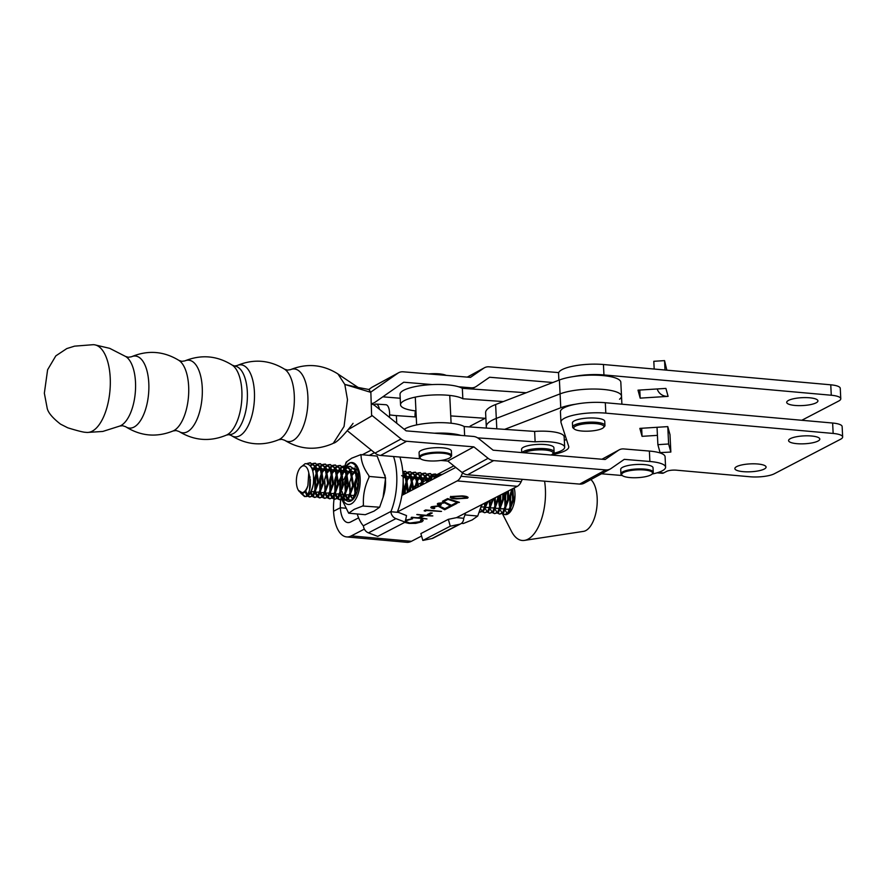 <?xml version="1.0" encoding="UTF-8"?>
<svg xmlns="http://www.w3.org/2000/svg" width="887" height="887" viewBox="0 0 887 887"><rect width="100%" height="100%" fill="white"/><g stroke="black" fill="none" stroke-linecap="round" stroke-linejoin="round"><path stroke-width="1.33" d="M415.404 410.881A10.788 4.424 -86 0 0 415.061 416.447L415.083 416.912M462.837 398.762L462.338 388.34A32.353 8.183 177.2 0 0 426.015 385.025A32.353 8.183 177.2 0 0 400.026 394.349L400.536 404.771A32.353 8.183 -2.8 0 1 426.525 395.447A32.353 8.183 -2.8 0 1 462.837 398.762L503.328 401.556M526.224 392.753L462.338 388.34M464.644 435.717L464.2 426.558A32.353 8.183 177.2 0 0 434.198 422.789A32.353 8.183 177.2 0 0 404.217 429.308M460.93 435.406A32.353 8.183 177.2 0 0 434.541 433.211M553.2 453.39A26.954 6.819 177.2 0 0 564.664 447.192A26.954 6.819 177.2 0 0 535.138 441.837L477.649 437.868M564.664 447.192L564.154 436.77A26.954 6.819 177.2 0 0 534.628 431.415L464.2 426.558M535.138 441.837L534.628 431.415M415.959 410.936A32.353 8.183 -2.8 0 1 400.536 404.771M416.247 416.99L396.356 415.615A28.761 7.273 -2.8 0 1 389.604 414.839M485.222 418.287L450.751 415.914M379.448 409.284A10.788 4.424 -86 0 0 376.066 404.062L385.878 404.738A10.788 4.424 94 0 1 389.581 412.81A10.788 4.424 94 0 1 389.404 417.333M376.066 404.062A10.788 4.424 -86 0 0 374.813 404.394L373.893 404.96M558.71 372.607L489.07 366.819A10.788 9.247 61.4 0 0 484.424 367.772A10.788 9.247 61.4 0 0 483.692 368.216L470.454 377.385L403.241 371.808A10.788 9.236 61.4 0 0 398.596 372.751A10.788 9.236 61.4 0 0 397.853 373.216L370.844 392.065M398.596 372.751L372.562 386.92A10.788 9.236 61.4 0 0 371.808 387.386L368.781 389.504M371.409 403.596A10.788 9.236 61.4 0 0 374.381 402.665A10.788 9.236 61.4 0 0 375.123 402.199L403.751 382.219L432.169 384.581M382.84 396.822L400.225 398.263M458.557 386.776L470.964 387.807A10.788 9.236 61.4 0 0 475.609 386.854A10.788 9.236 61.4 0 0 476.33 386.41L489.569 377.241L552.878 382.508M371.42 403.918A10.788 9.236 -118.6 0 1 375.312 405.936L406.135 430.86L473.348 436.437A10.788 9.236 -118.6 0 1 478.891 438.743L493.139 450.197L605.167 459.499L618.405 450.33A10.788 9.236 -118.6 0 1 619.126 449.886A10.788 9.236 -118.6 0 1 623.772 448.933L649.384 451.062L649.883 461.484A28.761 7.273 -2.8 0 1 665.594 467.161A28.761 7.273 -2.8 0 1 662.478 470.698A28.761 7.273 -2.8 0 1 652.1 474.046M649.883 461.484L624.282 459.355L611.043 468.524A10.788 9.247 -118.6 0 1 610.323 468.968A10.788 9.247 -118.6 0 1 605.677 469.922L493.649 460.608A10.788 9.247 -118.6 0 1 488.105 458.313L473.858 446.86L447.813 461.029L440.85 460.453M652.078 474.068L652.743 473.392A16.177 4.091 -2.8 0 0 653.242 472.294A16.177 4.091 -2.8 0 0 642.609 468.979A16.177 4.091 -2.8 0 0 620.933 473.869A16.177 4.091 -2.8 0 0 621.554 474.911L622.275 475.521A15.456 3.903 177.2 0 0 631.854 477.694A15.456 3.903 177.2 0 0 652.078 474.068A15.456 3.903 177.2 0 0 642.399 469.855A15.456 3.903 177.2 0 0 626.61 471.396A15.456 3.903 177.2 0 0 622.275 475.521L601.464 473.791M610.323 468.968L584.289 483.138A10.788 9.247 -118.6 0 1 579.643 484.091L467.615 474.778A10.788 9.247 -118.6 0 1 462.06 472.483L447.813 461.029M420.626 458.767L380.601 455.441A10.788 9.236 -118.6 0 1 375.024 453.124L347.338 430.738M473.858 446.86L406.645 441.271A10.788 9.236 -118.6 0 1 401.068 438.954L371.853 415.338M665.594 467.161L665.084 456.738A28.761 7.273 177.2 0 0 649.384 451.062M110.21 377.729A44.006 19.758 94.7 0 1 87.381 432.446A44.006 19.758 94.7 0 1 85.884 432.324C83.777 432.379 77.734 430.871 67.778 427.811L60.538 424.141C52.211 417.666 47.721 412.167 47.078 407.643L44.35 393.207L47.61 369.757L55.814 355.875L66.813 348.569L74.552 346.152L93.168 344.688A44.006 19.758 94.7 0 1 94.654 344.81A44.006 19.758 94.7 0 1 110.21 377.729M135.5 382.175A35.713 16.044 94.7 0 1 119.867 426.026A35.713 16.044 94.7 0 1 119.767 426.07L122.606 425.716L125.588 426.68A36.145 16.232 94.7 0 0 142.031 417.988A36.145 16.232 94.7 0 0 148.794 383.162A36.145 16.232 94.7 0 0 131.387 356.796L128.293 357.261L125.544 356.441A35.713 16.044 94.7 0 1 125.644 356.496A35.713 16.044 94.7 0 1 135.5 382.175M226.529 435.062A36.145 16.232 94.7 0 0 241.863 390.89A36.145 16.232 94.7 0 0 232.339 365.189L234.955 366.109A34.371 15.434 94.7 0 1 247.329 391.854A34.371 15.434 94.7 0 1 229.267 434.586L226.529 435.062C210.075 441.959 194.22 440.75 178.986 431.459L176.092 430.539L173.076 430.971C156.522 437.624 140.689 436.193 125.588 426.68M348.181 429.607L371.631 416.025L370.855 392.353L344.81 384.448L347.482 399.66L344.056 426.47L333.346 443.201L332.159 443.833C315.694 450.729 299.839 449.532 284.605 440.229A36.422 16.354 94.7 0 0 301.103 431.293A36.422 16.354 94.7 0 0 307.867 396.301A36.422 16.354 94.7 0 0 290.47 369.668C307.024 363.016 322.857 364.446 337.958 373.959L344.81 384.448L358.115 387.464L337.26 373.538M369.036 389.737L370.855 392.353M809.676 397.797A15.633 3.958 -2.8 0 1 817.936 400.857A15.633 3.958 -2.8 0 1 794.974 405.448A15.633 3.958 -2.8 0 1 786.702 402.388A15.633 3.958 -2.8 0 1 809.676 397.797M796.848 443.666A15.633 3.958 177.2 0 0 819.81 439.065A15.633 3.958 177.2 0 0 811.538 436.005A15.633 3.958 177.2 0 0 788.576 440.595A15.633 3.958 177.2 0 0 796.848 443.666M743.129 471.651A15.633 3.958 177.2 0 0 766.091 467.061A15.633 3.958 177.2 0 0 757.82 464.001A15.633 3.958 177.2 0 0 734.857 468.591A15.633 3.958 177.2 0 0 743.129 471.651M658.187 472.472L663.62 472.959L666.658 471.374A7.185 1.818 -2.8 0 1 676.371 470.177L750.036 476.762A17.973 4.546 177.2 0 0 774.318 473.769L840.543 439.265A17.973 4.546 177.2 0 0 842.65 436.969A17.973 4.546 177.2 0 0 833.148 433.444L605.821 413.142A30.557 7.728 177.2 0 0 560.939 422.112A30.557 7.728 177.2 0 0 561.039 422.633L568.667 446.338A30.557 7.728 -2.8 0 1 568.767 446.86A30.557 7.728 -2.8 0 1 551.725 454.676M670.849 452.048L668.621 443.988L657.877 444.664L660.072 452.625L670.849 452.048L669.995 434.685L667.778 426.614L639.86 428.377L642.055 436.337L657.422 435.362M560.939 422.112L560.429 411.69A30.557 7.728 -2.8 0 1 605.311 402.72L832.638 423.032A17.973 4.546 -2.8 0 1 842.14 426.547L842.65 436.969M801.793 420.272L838.67 401.057A17.973 4.546 177.2 0 0 840.776 398.762A17.973 4.546 177.2 0 0 831.274 395.236L603.947 374.935A30.557 7.728 177.2 0 0 573.878 376.498M558.888 380.19L558.566 373.482A30.557 7.728 -2.8 0 1 603.437 364.513L830.764 384.814A17.973 4.546 -2.8 0 1 840.266 388.34L840.776 398.762M668.099 396.367L640.181 398.13L637.997 390.169L665.904 388.406L668.099 396.367A10.788 10.411 164.6 0 1 657.234 388.95M663.62 472.959A10.788 5.023 95.1 0 1 662.145 473.27L657.056 472.815M564.343 440.506A30.557 7.728 177.2 0 0 566.394 439.276M657.877 444.664L657.034 427.29M668.621 443.988L667.778 426.614M641.656 428.266L642.055 436.337M639.793 390.058L640.181 398.13M666.836 370.178L664.551 360.621L653.808 361.297L654.185 369.047M664.551 360.621L665.006 370.012M575.552 429.74A15.101 3.814 177.2 0 0 590.642 431.038A15.101 3.814 177.2 0 0 603.448 427.612A15.101 3.814 177.2 0 0 602.129 424.917A15.101 3.814 177.2 0 0 583.191 424.041A15.101 3.814 177.2 0 0 574.332 429.042A15.101 3.814 177.2 0 0 575.552 429.74M574.332 429.042L573.246 428.122A16.177 4.091 -2.8 0 1 572.636 427.079A16.177 4.091 -2.8 0 1 584.755 422.5A16.177 4.091 -2.8 0 1 603.027 423.698A16.177 4.091 -2.8 0 1 604.945 425.494A16.177 4.091 -2.8 0 1 604.435 426.592L603.448 427.612M572.636 427.079L572.425 422.911A16.177 4.091 -2.8 0 1 584.555 418.342A16.177 4.091 -2.8 0 1 602.827 419.529A16.177 4.091 -2.8 0 1 604.746 421.325L604.945 425.494M444.054 501.421L442.436 501.277L447.647 498.572L459.422 502.341L458.091 502.63L447.979 499.381L444.054 501.421L443.001 500.989M449.853 506.71L444.664 509.404L438.145 505.845L433.122 506.854C432.102 507.486 432.668 507.941 434.807 508.207L434.042 508.595C430.971 508.24 430.14 507.597 431.537 506.688L438.799 505.778L444.864 508.661L448.811 506.621L450.43 506.765L444.675 509.748L438.167 506.189L432.634 507.22M430.816 507.431L431.537 506.688M428.975 514.693L427.346 514.549L430.605 512.852L432.235 512.996L428.975 514.693L427.911 514.249M405.304 520.303L412.311 518.684L406.878 520.481L405.869 521.556L409.838 523.031L420.316 521.656L420.704 519.849L422.312 519.582L423.199 520.514L421.946 521.8L415.681 523.363L408.962 523.408L404.694 522.41M421.292 520.425L420.704 519.849M399.871 457.049A44.927 20.989 95.1 0 1 397.354 511.976L457.215 480.909L517.365 486.32L456.539 517.631L463.701 518.274A7.185 6.087 -117.4 0 1 460.675 523.84A7.185 6.087 -117.4 0 1 459.322 524.317L450.286 526.191L422.833 540.438L431.869 538.575A7.185 6.087 62.6 0 0 433.211 538.099L460.675 523.84M421.569 536.036L411.424 541.303A34.149 15.955 -84.9 0 1 406.756 542.312L346.617 536.912A34.149 15.955 95.1 0 1 333.567 511.245L340.353 507.73A19.769 9.236 -84.9 0 0 347.904 522.587A19.769 9.236 -84.9 0 0 350.609 522L358.603 517.853M346.617 536.912A34.149 15.955 95.1 0 0 351.285 535.892L364.357 529.107M426.969 518.939L411.136 517.52L418.398 517.709L422.744 515.458L417.012 514.471L432.834 515.901L424.363 515.602L420.017 517.853L426.969 518.939L411.712 517.221M425.261 511.178L424.13 510.779L425.705 509.958L441.526 511.389L426.558 510.502L425.261 511.178L424.518 510.579M456.373 503.328L451.184 506.022L444.664 502.463L439.642 503.472C438.621 504.104 439.187 504.559 441.327 504.814L440.562 505.213C437.491 504.847 436.659 504.215 438.056 503.306L445.318 502.397L451.383 505.28L455.33 503.228L456.949 503.384L451.195 506.366L444.686 502.807L439.154 503.838M437.335 504.049L438.056 503.306M468.059 497.308L467.471 498.161L456.328 498.893C451.583 498.616 449.753 497.873 450.829 496.676L462.083 495.9C466.806 496.199 468.602 496.953 467.471 498.161L468.114 497.485M450.208 497.341L450.829 496.676M486.697 428.111A50.326 12.728 -2.8 0 1 486.287 426.658A50.326 12.728 -2.8 0 1 496.299 418.409L560.085 393.883A34.149 8.637 -2.8 0 1 597.96 389.105A34.149 8.637 -2.8 0 1 621.51 396.145A34.149 8.637 -2.8 0 1 619.547 399.228M401.878 495.389L455.763 467.416M334.022 499.148A34.149 15.955 -84.9 0 0 333.567 511.245L340.353 507.73L345.786 508.218L340.353 507.73A19.769 9.236 95.1 0 1 340.741 499.791M517.365 486.32A14.38 6.719 -84.9 0 0 521.168 481.696L522.277 479.324M462.615 472.893L461.029 476.286A14.38 6.719 95.1 0 1 457.215 480.909M575.497 404.239A34.149 8.637 177.2 0 0 560.761 407.765L504.659 429.352M412.577 518.773L406.878 520.481M406.856 520.126L405.88 521.379M423.166 520.336L421.946 521.8M421.935 521.445L415.681 523.363M415.67 523.02L408.962 523.408M408.951 523.064L405.015 522.243M416.812 514.571L422.744 515.458M432.058 515.946L424.363 515.602M424.352 515.247L420.017 517.853M431.647 512.952L428.953 514.349M440.75 511.433L426.558 510.502M426.547 510.158L425.239 510.834M434.031 508.251L430.849 507.253M440.551 504.869L437.369 503.871M458.767 502.131L458.091 502.63M458.069 502.275L447.979 499.381M447.968 499.037L444.032 501.077M467.46 497.818L456.328 498.893M456.306 498.538C451.561 498.272 449.731 497.529 450.818 496.321M465.852 497.662L464.954 496.476L461.295 495.944L452.47 496.454L452.104 497.108M466.24 497.363L465.875 498.006L464.976 496.82L461.318 496.299L452.037 496.931M452.47 496.454L452.481 496.809C451.805 497.74 453.335 498.306 457.082 498.494L465.875 498.006M486.353 428.088L486.287 426.658A50.326 12.728 -2.8 0 1 496.299 418.409L560.085 393.883A34.149 8.637 -2.8 0 1 597.96 389.105A34.149 8.637 -2.8 0 1 621.51 396.145L621.898 404.206M453.822 465.863L437.38 474.401M437.025 474.578L434.796 475.731M434.198 476.053L431.315 477.55M430.594 477.916L429.352 478.57M426.58 480L423.088 481.818M421.059 482.872L418.553 484.169M417.677 484.624L416.103 485.444M415.005 486.009L413.763 486.653M340.774 499.558A19.769 9.236 95.1 0 1 341.151 497.43M340.142 478.647A34.149 15.955 -84.9 0 0 338.756 481.43M337.67 484.025A34.149 15.955 -84.9 0 0 335.341 491.686M334.876 493.826A34.149 15.955 -84.9 0 0 334.687 494.857M334.355 496.809A34.149 15.955 -84.9 0 0 334.066 498.838M485.865 417.954L470.177 426.104M621.51 396.145L620.822 382.253A34.149 8.637 177.2 0 0 597.284 375.223A34.149 8.637 177.2 0 0 559.398 379.991L495.622 404.527A50.326 12.728 177.2 0 0 485.61 412.777L486.287 426.658M430.217 460.952A15.456 3.903 177.2 0 0 450.441 457.315A15.456 3.903 177.2 0 0 440.75 453.113A15.456 3.903 177.2 0 0 424.962 454.643A15.456 3.903 177.2 0 0 420.638 458.779A15.456 3.903 177.2 0 0 430.217 460.952M420.638 458.779L419.906 458.169A16.177 4.091 -2.8 0 1 419.296 457.127A16.177 4.091 -2.8 0 1 440.972 452.237A16.177 4.091 -2.8 0 1 451.605 455.541A16.177 4.091 -2.8 0 1 451.095 456.639L450.441 457.315M428.798 373.926A16.177 4.091 -2.8 0 1 437.125 373.726A16.177 4.091 -2.8 0 1 446.128 375.367M419.296 457.127L419.074 452.603A16.177 4.091 -2.8 0 1 440.75 447.713A16.177 4.091 -2.8 0 1 451.383 451.028L451.605 455.541M551.104 455.009A15.101 3.814 177.2 0 0 552.601 454A15.101 3.814 177.2 0 0 551.282 451.306A15.101 3.814 177.2 0 0 537.489 449.92A15.101 3.814 177.2 0 0 524.25 452.78M522.099 452.603A16.177 4.091 -2.8 0 1 535.582 448.733A16.177 4.091 -2.8 0 1 552.191 450.097A16.177 4.091 -2.8 0 1 554.098 451.893A16.177 4.091 -2.8 0 1 553.588 452.98L552.601 454M521.744 452.57L521.589 449.299A16.177 4.091 -2.8 0 1 533.708 444.731A16.177 4.091 -2.8 0 1 551.98 445.928A16.177 4.091 -2.8 0 1 553.898 447.724L554.098 451.893M620.933 473.869L620.712 469.356A16.177 4.091 -2.8 0 1 642.388 464.466A16.177 4.091 -2.8 0 1 653.032 467.782L653.242 472.294M346.573 466.063L350.321 462.748C356.652 463.48 359.412 470.565 358.614 484.014A17.973 8.393 95.1 0 1 353.281 499.104A17.973 8.393 95.1 0 1 351.086 500.878A17.973 8.393 95.1 0 1 346.03 500.224M347.704 499.625L351.718 500.19L353.392 498.96M349.234 463.147A21.066 9.846 95.1 0 1 360.166 478.348A21.066 9.846 95.1 0 1 351.23 503.871A21.066 9.846 95.1 0 1 342.593 499.248L345.486 500.224L348.502 499.037L353.591 485.666L350.953 469.744L346.052 465.985A21.066 9.846 95.1 0 1 349.234 463.147M362.705 506.022L354.223 509.326L348.68 513.207L365.244 514.704L374.059 511.112L379.647 507.22L383.073 497.341L385.601 477.916L377.141 456.084L360.588 454.599L361.042 455.408C361.264 461.905 363.881 468.658 368.881 475.643A30.014 14.026 95.1 0 1 368.97 477.505C364.757 486.309 362.916 495.367 363.448 504.681A30.014 14.026 95.1 0 1 362.705 506.022L379.647 507.22M344.899 465.886L346.185 462.072L351.718 458.18L360.211 454.876A30.014 14.026 95.1 0 1 361.042 455.408M385.335 478.592A21.066 9.846 95.1 0 1 383.772 495.046L383.073 497.341M368.881 475.643L369.047 476.43L385.601 477.916M369.047 476.43L368.97 477.505M363.448 504.681L363.093 505.734M340.686 492.185L340.586 490.323M342.715 471.951L344.112 467.87M344.367 467.205L344.843 466.041M348.68 513.207L341.916 499.569M341.783 499.093L341.495 497.995M346.107 463.158A30.014 14.026 95.1 0 1 346.85 461.817M349.356 512.952A30.014 14.026 95.1 0 1 348.513 512.431M341.539 496.432A21.066 9.846 95.1 0 1 341.063 494.558M340.763 493.006A21.066 9.846 95.1 0 1 340.497 491.154A21.066 9.846 95.1 0 1 340.641 480.721M342.959 471.518A21.066 9.846 95.1 0 1 344.466 468.347M344.832 467.704A21.066 9.846 95.1 0 1 345.963 466.063M345.786 500.002A17.973 8.393 95.1 0 1 344.2 497.884M343.801 497.13A17.973 8.393 95.1 0 1 342.171 491.753M346.451 466.229L345.231 468.203M343.424 472.472L342.936 474.046M342.426 476.108L341.861 489.48M341.938 489.125L342.759 483.337M343.724 479.834L346.817 473.669M347.471 472.815L348.669 471.529L347.582 473.148M346.972 474.279L345.054 495.057M345.431 496.166L347.26 499.204M348.669 471.529L350.143 469.877M350.742 469.389L353.636 468.225M354.523 468.258L357.727 470.165M352.871 499.115L350.587 496.354M350.154 495.301L349.345 483.87L351.984 474.756M352.582 473.625L355.144 470.332M355.742 469.844L356.729 469.223M355.155 495.744L354.356 484.324L356.984 475.21M357.594 474.068L358.381 472.826M461.44 523.352L463.324 523.518L472.194 519.926L477.727 516.046L464.965 514.892M477.727 516.046L481.197 506.167M512.01 489.092L512.697 499.969L507.597 513.34L504.592 514.527L502.63 513.64M514.194 487.961A17.075 7.972 95.1 0 1 506.799 514.46A17.075 7.972 95.1 0 1 506.621 514.515A17.075 7.972 95.1 0 1 505.39 514.604L504.592 514.527M506.799 514.46L508.539 513.429L513.628 500.057L512.819 488.67M304.54 496.543L306.592 496.52C309.873 495.345 312.146 491.021 313.399 483.581A17.075 7.972 95.1 0 1 305.926 496.354L304.54 496.543L300.726 493.039M306.991 463.524L310.106 462.759L315.007 466.507L317.646 482.428L312.557 495.8L309.541 496.986L307.578 496.099M309.541 496.986L313.488 495.888L318.588 482.517L315.949 466.595L310.106 462.759M310.572 462.826L307.745 463.724M313.033 463.48L315.107 463.202L320.007 466.961L322.646 482.883L317.557 496.254L314.541 497.441L312.579 496.554M314.541 497.441L318.488 496.343L323.589 482.96L320.95 467.039L315.107 463.202M315.572 463.269L313.477 463.768M318.034 463.934L320.107 463.657L325.008 467.405L327.647 483.326L322.558 496.709L319.553 497.895L317.579 496.997M319.553 497.895L323.489 496.787L328.589 483.415L325.95 467.493L320.107 463.657M320.573 463.724L318.477 464.223M323.034 464.389L325.108 464.101L330.008 467.859L332.647 483.781L327.558 497.152L324.553 498.339L322.58 497.452M324.553 498.339L328.5 497.241L333.59 483.858L330.951 467.937L325.108 464.101M325.573 464.167L323.489 464.666M328.035 464.832L330.108 464.555L335.009 468.303L337.648 484.224L332.558 497.607L329.554 498.793L327.591 497.895M329.554 498.793L333.501 497.685L338.59 484.313L335.951 468.391L330.108 464.555M330.574 464.622L328.489 465.121M333.035 465.287L335.109 464.999L340.009 468.757L342.659 484.679L337.559 498.05L334.554 499.237L332.592 498.35M334.554 499.237L338.501 498.139L343.591 484.768L340.952 468.835L335.109 464.999M335.574 465.065L333.49 465.564M338.036 465.73L340.109 465.453L345.01 469.201L347.66 485.134L342.559 498.505L339.555 499.691L337.592 498.804M339.555 499.691L343.502 498.583L348.591 485.211L345.952 469.29L340.109 465.453M340.575 465.52L338.49 466.019M343.036 466.185L345.11 465.908L350.021 469.655L352.66 485.577L347.56 498.949L344.555 500.135M345.575 465.974L343.491 466.473M348.037 466.629L350.11 466.351L355.022 470.11L357.661 486.032L352.56 499.403L350.099 500.59M358.758 482.672L355.953 470.188L350.11 466.351M350.576 466.418L348.491 466.917M355.11 466.806L356.53 467.161M402.809 488.094L402.177 493.449M402.82 494.902L403.607 490.156L403.175 480.444M402.842 471.984L405.026 474.6L407.421 492.507M408.452 491.975L405.969 474.689L402.787 471.44M403.053 471.585L405.126 471.296L410.027 475.055L412.765 489.735M413.741 489.236L410.969 475.133L405.126 471.296M405.592 471.363L403.507 471.862M408.053 472.028L410.127 471.751L415.027 475.499L417.832 487.107M418.742 486.63L415.97 475.587L410.127 471.751M410.592 471.817L408.508 472.316M413.054 472.483L415.127 472.194L420.039 475.953L422.622 484.624M423.498 484.169L420.97 476.031L415.127 472.194M415.593 472.261L413.508 472.76M418.054 472.926L420.128 472.649L425.039 476.397L427.168 482.262M428 481.829L425.971 476.485L420.128 472.649M420.593 472.716L418.509 473.214M423.066 473.381L425.128 473.104L430.04 476.851L431.448 480.033M432.224 479.634L430.971 476.94L425.128 473.104M425.594 473.17L423.509 473.669M428.066 473.824L430.128 473.547L435.406 477.982M436.105 477.616L430.128 473.547M430.594 473.614L428.51 474.113M433.067 474.279L435.129 474.002L438.921 476.164M439.497 475.853L435.129 474.002M435.606 474.068L433.51 474.567M438.067 474.722L441.538 474.8M441.815 474.656L440.14 474.445M440.606 474.512L438.511 475.011M480.566 508.14L482.129 504.603M486.996 502.075L482.595 511.089L479.035 512.176M479.59 512.287L483.537 511.178L488.072 501.521M492.573 499.181L487.595 511.544L484.59 512.73L482.628 511.843M484.59 512.73L488.537 511.633L493.582 498.66M497.84 496.454L497.696 498.616L492.595 511.999L489.591 513.185L487.628 512.287M489.591 513.185L493.538 512.076L498.627 498.705L498.793 495.955M502.818 493.871L502.696 499.071L497.596 512.442L494.591 513.628L492.629 512.741M494.591 513.628L498.538 512.531L503.628 499.148L503.716 493.394M507.541 491.42L507.697 499.514L502.596 512.897L499.592 514.083L497.629 513.185M499.592 514.083L503.539 512.974L508.628 499.603L508.395 490.966M301.791 493.372L305.017 496.543M306.935 495.434L305.05 491.72M310.14 465.464L312.546 463.69M312.989 464.023L310.605 466.063M305.716 490.844L307.39 494.879M308.088 495.766L310.018 496.997M312.146 496.132L310.372 493.105M309.53 490.079L309.951 476.718M312.424 469.788L314.841 466.229M315.362 465.686L317.546 464.134M317.989 464.478L315.783 466.318M315.251 466.939L312.801 471.019M310.372 479.579L310.095 487.384M310.938 492.085L312.667 495.711M313.089 496.221L315.018 497.452M317.147 496.587L315.373 493.56M314.996 492.451L314.685 478.459L316.892 471.307M317.479 470.132L319.841 466.684M320.362 466.141L322.546 464.588M322.99 464.921L320.784 466.762M320.251 467.382L317.834 471.396M317.236 472.804L315.617 478.536L315.584 491.187M315.938 492.54L317.668 496.155M318.089 496.665L320.019 497.895M322.147 497.03L320.373 494.004M319.996 492.906L319.686 478.902L321.892 471.762M322.48 470.587L324.842 467.127M325.363 466.584L327.547 465.032M327.99 465.376L325.784 467.216M325.252 467.837L322.835 471.84M322.236 473.259L320.628 478.991L320.584 491.631M320.939 492.984L322.668 496.609M323.09 497.119L325.019 498.35M327.148 497.485L325.374 494.458M324.997 493.349L324.686 479.357L326.904 472.206M327.48 471.03L329.842 467.582M330.363 467.039L332.547 465.487M332.991 465.83L330.784 467.66M330.252 468.281L327.835 472.294M325.939 493.438L327.669 497.053M328.09 497.563L330.019 498.793M332.159 497.929L330.374 494.902M329.997 493.804L329.687 479.812L331.904 472.66M332.481 471.485L334.842 468.026M335.364 467.493L337.548 465.93M337.991 466.274L335.785 468.114M335.253 468.735L332.836 472.738M332.237 474.157L330.629 479.889L330.585 492.529M330.94 493.893L332.669 497.507M333.091 498.017L335.02 499.248M337.16 498.383L335.375 495.356M334.998 494.259L334.687 480.255L336.905 473.104M337.481 471.939L339.843 468.48M340.364 467.937L342.548 466.385M342.992 466.728L340.785 468.558M340.253 469.19L337.836 473.192M337.237 474.6L335.63 480.344L335.585 492.984M335.94 494.336L337.67 497.962M338.091 498.461L340.02 499.691M342.16 498.827L340.375 495.8M340.009 494.702L339.688 480.71L341.905 473.558M342.482 472.383L344.843 468.924M345.376 468.391L347.549 466.839M347.992 467.172L345.786 469.012M345.254 469.633L342.837 473.647M342.238 475.055L340.63 480.787L340.586 493.427M340.941 494.791L342.67 498.405M343.092 498.915L345.021 500.146M350.254 470.088L347.837 474.09M347.238 475.51L345.631 481.242L345.586 493.882M345.941 495.234L347.671 498.86M348.092 499.37L349.999 500.59M355.255 470.531L352.838 474.545M350.942 495.689L352.25 498.682M358.514 473.647L357.849 474.988M357.239 476.408L355.632 482.14L355.598 494.78M403.13 476.674L404.86 474.323M405.381 473.78L407.565 472.228M408.009 472.571L405.802 474.412M405.27 475.033L403.164 478.381M404.095 494.236L404.705 486.553L406.922 479.401M407.499 478.226L409.861 474.778M410.382 474.235L412.566 472.682M413.009 473.026L410.803 474.855M410.271 475.476L407.854 479.49M407.255 480.898L405.647 486.641L405.015 493.76M409.14 491.62L411.923 479.856M412.499 478.681L414.861 475.221M415.382 474.678L417.566 473.126M418.01 473.47L415.803 475.31M415.271 475.931L412.854 479.934M412.255 481.353L410.116 491.11M414.473 488.848L416.923 480.299M417.5 479.135L419.861 475.676M420.394 475.133L422.567 473.58M423.01 473.924L420.804 475.754M420.272 476.374L417.855 480.388M417.256 481.796L415.515 488.316M420.139 485.91L421.924 480.754M422.5 479.579L424.873 476.119M425.394 475.587L427.567 474.024M428.011 474.368L425.804 476.208M425.272 476.829L422.855 480.832M422.256 482.251L421.247 485.333M426.281 482.716L426.924 481.197M427.501 480.033L429.873 476.574M430.395 476.031L432.579 474.478M433.022 474.822L430.805 476.652M430.273 477.284L427.856 481.286M433.322 479.069L434.874 477.018M435.395 476.485L437.579 474.933M438.023 475.266L435.805 477.106M482.195 511.422L480.444 508.484M487.196 511.877L485.411 508.85M485.045 507.741L484.235 503.506M485.122 503.051L485.621 506.477M492.196 512.32L490.422 509.293M490.045 508.196L489.092 500.989M490.034 500.501L490.622 506.92M497.197 512.775L495.423 509.748M495.046 508.639L494.236 498.317L495.567 507.519M495.223 497.807L495.622 507.375M302.522 492.595A13.482 6.298 -84.9 0 0 307.922 485.422C306.791 489.757 305.161 492.352 303.021 493.216L298.409 490.334A13.482 6.298 -84.9 0 0 302.522 492.595M305.926 496.354C310.594 491.675 311.548 483.858 308.776 472.915A13.482 6.298 -84.9 0 0 302.988 465.886A13.482 6.298 -84.9 0 0 300.46 467.538A13.482 6.298 -84.9 0 0 298.409 490.334M300.46 467.538L305.183 463.646C311.581 463.956 314.331 470.598 313.399 483.581M590.853 479.568A26.954 12.595 95.1 0 1 596.74 508.107A26.954 12.595 95.1 0 1 584.001 531.28A26.954 12.595 95.1 0 1 583.502 531.368L524.428 540.405A41.334 19.314 95.1 0 1 511.5 531.38L502.452 513.739M544.574 481.175A41.334 19.314 95.1 0 1 525.193 540.261A41.334 19.314 95.1 0 1 524.428 540.405M507.198 513.673L505.424 510.646M505.047 509.548L504.736 495.545L505.446 492.507M500.712 494.957L500.634 507.819M510.047 509.992L509.737 495.999L511.777 489.214M506.577 491.908L505.668 495.633L505.634 508.273M514.105 503.095L515.003 495.112M512.287 490.345L510.668 496.077L510.635 508.717M499.935 508.739L499.658 495.511M499.403 506.2A17.075 7.972 95.1 0 1 499.082 495.8M308.776 472.915L307.922 485.422M502.197 513.218L500.423 510.191M311.481 467.527L316.759 470.797M315.395 491.62L311.104 491.753M309.774 489.07L310.007 476.995M316.637 467.948L321.759 471.241M320.395 492.063L316.105 492.196M315.517 491.331L314.663 478.936L317.125 472.283M321.637 468.391L326.76 471.696M325.396 492.518L321.105 492.651M320.517 491.775L319.664 479.39L322.125 472.738M326.638 468.846L331.76 472.139M330.396 492.961L326.106 493.094M325.529 492.23L324.664 479.834L327.126 473.181M331.649 469.29L336.761 472.594M335.397 493.416L331.106 493.549M330.529 492.673L329.665 480.288L332.126 473.636M336.65 469.744L341.761 473.048M340.397 493.859L336.106 494.004M335.53 493.128L334.665 480.732L337.138 474.09M341.65 470.188L346.762 473.492M345.409 494.314L341.107 494.447M340.53 493.582L339.666 481.186L342.138 474.534M346.651 470.642L351.762 473.946M350.409 494.769L346.107 494.902M345.531 494.026L344.666 481.63L347.139 474.988M351.651 471.086L356.774 474.39M356.374 493.859L355.066 495.556L351.108 495.345M350.531 494.48L349.666 482.084L352.139 475.432M355.754 495.29L354.667 482.539L357.139 475.887M401.656 475.587L406.778 478.891M406.667 476.042L411.779 479.335M404.195 494.181L404.683 487.03L407.144 480.377M411.668 476.485L416.779 479.789M409.162 491.609L409.683 487.484L412.156 480.832M416.668 476.94L421.78 480.244M421.669 477.383L426.791 480.687M426.669 477.838L431.204 480.166M485.433 506.909L481.142 507.042M490.444 507.353L486.143 507.486M495.445 507.807L491.143 507.941M500.445 508.251L496.143 508.384M505.446 508.706L501.144 508.839M500.567 507.963L499.725 495.467M510.446 509.149L506.144 509.293M505.568 508.417L504.703 496.021L505.756 492.34M510.568 508.872L509.703 496.476L512.176 489.824M439.841 475.687A17.618 8.227 95.1 0 1 441.271 474.7M441.504 474.589A17.618 8.227 95.1 0 1 442.58 474.268M450.286 526.191L448.323 519.327L420.859 533.586L422.833 540.438M448.323 519.327L456.539 517.631M465.52 513.229A44.927 20.989 -84.9 0 1 463.834 517.953L463.701 518.274M422.001 482.949A44.927 20.989 -84.9 0 0 421.669 485.111M397.354 511.976L406.523 515.58L405.215 522.133L395.912 518.618A7.185 6.087 -117.4 0 1 390.901 511.732L391.023 511.411A44.927 20.989 95.1 0 0 393.551 456.517M357.217 513.983A44.927 20.989 95.1 0 0 363.293 525.803L363.448 525.98A7.185 6.087 62.6 0 0 368.449 532.865L377.751 536.391L405.215 522.133M371.287 450.097L363.238 454.277A7.185 6.087 62.6 0 0 362.473 454.765M398.063 512.376L390.901 511.732M396.733 423.254L396.356 415.615M483.692 368.216L467.327 377.13M397.853 373.216L371.808 387.386M470.964 387.807L469.123 388.816M605.677 469.922L579.643 484.091M493.649 460.608L467.615 474.778M488.105 458.313L462.06 472.483M406.645 441.271L380.601 455.441M401.068 438.954L375.024 453.124M618.405 450.33L602.04 459.233M131.387 356.796C147.852 349.91 163.707 351.108 178.941 360.41A36.422 16.354 94.7 0 1 188.654 386.388A36.422 16.354 94.7 0 1 173.076 430.971M232.339 365.189C217.237 355.676 201.404 354.246 184.84 360.898A36.422 16.354 94.7 0 1 202.247 387.519A36.422 16.354 94.7 0 1 195.484 422.511A36.422 16.354 94.7 0 1 178.986 431.459M231.208 435.45C246.309 444.964 262.142 446.394 278.695 439.741A36.422 16.354 94.7 0 0 294.273 395.17A36.422 16.354 94.7 0 0 284.561 369.18C269.326 359.889 253.471 358.681 237.006 365.577A36.145 16.232 94.7 0 1 254.414 391.932A36.145 16.232 94.7 0 1 247.65 426.758A36.145 16.232 94.7 0 1 231.208 435.45L228.591 434.53M833.148 433.444L832.638 423.032M605.311 402.72L605.821 413.142M831.274 395.236L830.764 384.814M603.947 374.935L603.437 364.513M351.285 535.892L411.424 541.303M461.029 476.286L521.168 481.696M559.398 379.991L560.761 407.765M495.622 404.527L496.809 428.809M403.718 488.726L404.361 488.781M405.304 488.87L407.776 489.092M459.322 524.317L431.869 538.575M368.449 532.865L395.912 518.618M363.293 525.803L391.023 511.411M369.291 455.375L374.48 452.68M415.282 397.121L416.635 424.906M449.742 395.436L451.106 423.221M484.424 367.772L467.249 377.119M374.381 402.665L371.853 404.04M475.609 386.854L471.696 388.994M619.126 449.886L601.951 459.233M119.867 426.026L102.792 431.448L87.381 432.446M178.941 360.41L181.835 361.331L184.84 360.898M278.695 439.741L281.711 439.309L284.605 440.229M290.47 369.668L287.455 370.101L284.561 369.18M234.279 366.054L237.006 365.577M125.644 356.496L109.689 348.336L94.654 344.81M333.346 443.201C338.634 442.668 354.29 421.902 352.971 423.421L352.971 423.421M369.557 389.626L358.115 387.464M385.18 477.239L384.936 475.011M340.497 491.154L340.719 493.105M345.11 465.908L346.052 465.985"/></g></svg>
